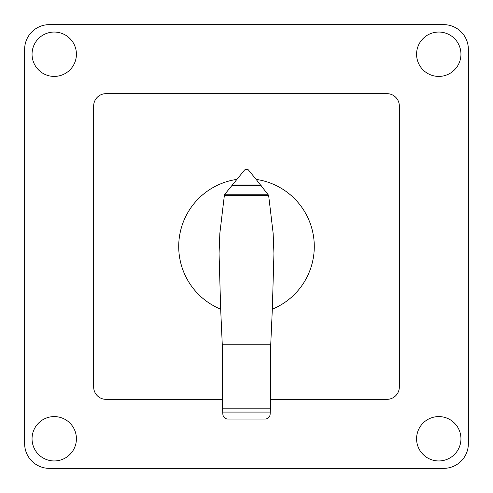 <?xml version="1.0" encoding="UTF-8"?>
<svg xmlns="http://www.w3.org/2000/svg" width="493" height="493" viewBox="0 0 493 493"><rect width="100%" height="100%" fill="white"/><g stroke="black" fill="none" stroke-linecap="round" stroke-linejoin="round"><path stroke-width="0.74" d="M268.63 195.339L273.147 233.288L273.942 253.593L272.327 309.173A67.787 67.787 0 0 0 256.132 179.403L268.63 195.339L224.37 195.339L224.672 194.464L244.614 169.925L246.414 168.994M236.862 179.403A67.787 67.787 0 0 0 220.673 309.173L219.058 253.593L219.853 233.288L224.37 195.339M222.608 408.82L270.386 408.82L270.139 414.336C269.751 417.201 268.118 418.773 265.234 419.05L227.797 419.05C224.913 418.791 223.267 417.226 222.861 414.36L222.257 400.945L222.257 344.25L220.673 309.173M272.327 309.173L270.743 344.25L270.743 400.945L270.386 408.82M270.743 344.25L222.257 344.25M268.13 194.217L224.87 194.217M261.191 185.645L231.809 185.645M246.586 168.994L248.275 169.789L256.138 179.403M247.856 169.413L245.144 169.413M222.257 399.33L105.995 399.33A12.325 12.325 0 0 1 93.67 387.005L93.67 105.995A12.325 12.325 0 0 1 105.995 93.67L387.005 93.67A12.325 12.325 0 0 1 399.33 105.995L399.33 387.005A12.325 12.325 0 0 1 387.005 399.33L270.743 399.33M438.77 32.045A22.185 22.185 0 0 1 460.955 54.23A22.185 22.185 0 0 1 438.77 76.415A22.185 22.185 0 0 1 416.585 54.23A22.185 22.185 0 0 1 438.77 32.045M76.415 54.23A22.185 22.185 0 0 1 54.23 76.415A22.185 22.185 0 0 1 32.045 54.23A22.185 22.185 0 0 1 54.23 32.045A22.185 22.185 0 0 1 76.415 54.23M438.77 416.585A22.185 22.185 0 0 1 460.955 438.77A22.185 22.185 0 0 1 438.77 460.955A22.185 22.185 0 0 1 416.585 438.77A22.185 22.185 0 0 1 438.77 416.585M54.23 460.955A22.185 22.185 0 0 1 32.045 438.77A22.185 22.185 0 0 1 54.23 416.585A22.185 22.185 0 0 1 76.415 438.77A22.185 22.185 0 0 1 54.23 460.955M49.3 468.35A24.65 24.65 0 0 1 24.65 443.7L24.65 49.3A24.65 24.65 0 0 1 49.3 24.65L443.7 24.65A24.65 24.65 0 0 1 468.35 49.3L468.35 443.7A24.65 24.65 0 0 1 443.7 468.35L49.3 468.35L443.7 468.35M468.35 443.7L468.35 433.84M24.65 433.84L24.65 443.7M443.7 24.65L49.3 24.65M24.65 49.3L24.65 59.16M468.35 59.16L468.35 49.3M270.238 412.08L222.756 412.08M260.674 185.011L232.326 185.011"/></g></svg>

